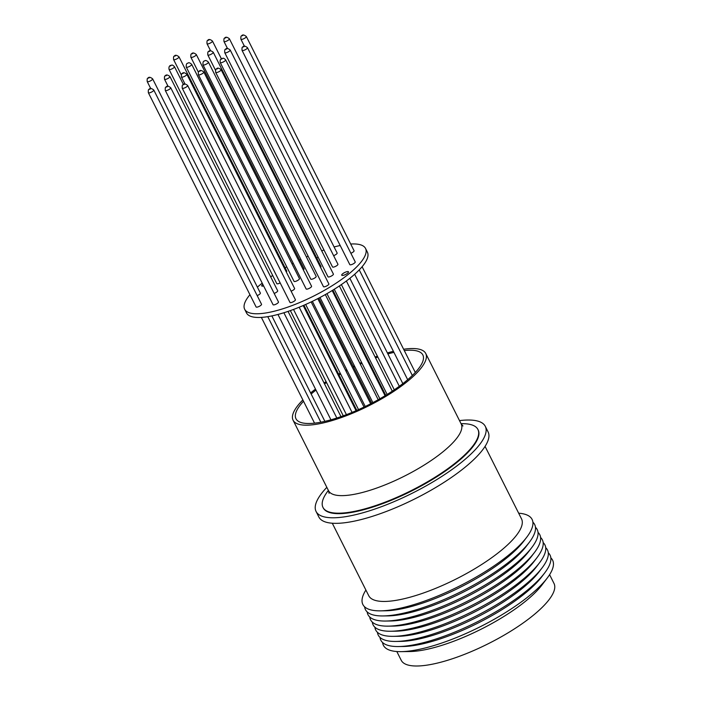<?xml version="1.0" encoding="UTF-8"?>
<svg xmlns="http://www.w3.org/2000/svg" width="701" height="701" viewBox="0 0 701 701"><rect width="100%" height="100%" fill="white"/><g stroke="black" fill="none" stroke-linecap="round" stroke-linejoin="round"><path stroke-width="1.05" d="M461.056 423.693A86.714 24.658 153.3 0 1 477.916 429.468A86.714 24.658 153.3 0 1 436.995 476.023A86.714 24.658 153.3 0 1 347.626 512.519A86.714 24.658 153.3 0 1 322.968 507.393A86.714 24.658 153.3 0 1 328.383 490.42M550.855 557.891A94.705 26.927 153.3 0 1 547.227 578.062L541.873 585.107A85.504 24.307 153.3 0 1 527.283 599.793A85.504 24.307 153.3 0 1 418.26 650.878A85.504 24.307 153.3 0 1 409.787 651.536L400.937 651.641A94.705 26.927 153.3 0 1 382.588 642.528M549.593 574.68L554 583.451A85.504 24.307 153.3 0 1 534.556 614.251A85.504 24.307 153.3 0 1 454.853 657.924A85.504 24.307 153.3 0 1 401.226 660.289L396.81 651.518M547.227 578.062A94.705 26.927 153.3 0 1 410.322 650.905A94.705 26.927 153.3 0 1 400.937 651.641M548.287 552.8A94.705 26.927 153.3 0 1 544.668 572.962L541.724 576.827A89.667 25.49 153.3 0 1 412.109 645.796A89.667 25.49 153.3 0 1 403.224 646.488L398.37 646.541A94.705 26.927 153.3 0 1 380.021 637.428M544.668 572.962A94.705 26.927 153.3 0 1 407.754 645.814A94.705 26.927 153.3 0 1 398.37 646.541M545.72 547.7A94.705 26.927 153.3 0 1 542.101 567.863L539.165 571.727A89.667 25.49 153.3 0 1 409.542 640.696A89.667 25.49 153.3 0 1 400.657 641.389L395.802 641.441A94.705 26.927 153.3 0 1 377.453 632.328M542.101 567.863A94.705 26.927 153.3 0 1 405.187 640.714A94.705 26.927 153.3 0 1 395.802 641.441M543.161 542.6A94.705 26.927 153.3 0 1 539.533 562.763L536.598 566.627A89.667 25.49 153.3 0 1 406.983 635.597A89.667 25.49 153.3 0 1 398.098 636.289L393.243 636.342A94.705 26.927 153.3 0 1 374.895 627.229M539.533 562.763A94.705 26.927 153.3 0 1 402.628 635.614A94.705 26.927 153.3 0 1 393.243 636.342M540.594 537.501A94.705 26.927 153.3 0 1 536.975 557.663L534.031 561.527A89.667 25.49 153.3 0 1 404.416 630.497A89.667 25.49 153.3 0 1 395.53 631.189L390.676 631.242A94.705 26.927 153.3 0 1 372.327 622.129M536.975 557.663A94.705 26.927 153.3 0 1 400.061 630.514A94.705 26.927 153.3 0 1 390.676 631.242M538.026 532.401A94.705 26.927 153.3 0 1 534.407 552.563L531.472 556.428A89.667 25.49 153.3 0 1 401.848 625.397A89.667 25.49 153.3 0 1 392.963 626.089L388.109 626.142A94.705 26.927 153.3 0 1 369.76 617.029M534.407 552.563A94.705 26.927 153.3 0 1 397.493 625.415A94.705 26.927 153.3 0 1 388.109 626.142M535.468 527.301A94.705 26.927 153.3 0 1 531.84 547.463L528.904 551.328A89.667 25.49 153.3 0 1 399.29 620.297A89.667 25.49 153.3 0 1 390.404 620.99L385.55 621.042A94.705 26.927 153.3 0 1 367.201 611.929M531.84 547.463A94.705 26.927 153.3 0 1 394.935 620.315A94.705 26.927 153.3 0 1 385.55 621.042M532.9 522.201A94.705 26.927 153.3 0 1 529.281 542.364L526.337 546.228A89.667 25.49 153.3 0 1 396.722 615.198A89.667 25.49 153.3 0 1 387.837 615.89L382.983 615.942A94.705 26.927 153.3 0 1 364.634 606.829M529.281 542.364A94.705 26.927 153.3 0 1 392.367 615.215A94.705 26.927 153.3 0 1 382.983 615.942M518.679 513.202A94.705 26.927 153.3 0 1 526.714 537.264L523.778 541.137A89.667 25.49 153.3 0 1 394.155 610.107A89.667 25.49 153.3 0 1 385.27 610.79L380.415 610.851A94.705 26.927 153.3 0 1 365.896 590.049M526.714 537.264A94.705 26.927 153.3 0 1 389.8 610.115A94.705 26.927 153.3 0 1 380.415 610.851M485.066 446.388L521.535 518.898A85.504 24.307 153.3 0 1 502.091 549.698A85.504 24.307 153.3 0 1 393.068 600.792A85.504 24.307 153.3 0 1 368.752 595.736L332.292 523.226M459.505 420.609A94.705 26.927 153.3 0 1 485.294 426.348A94.705 26.927 153.3 0 1 440.605 477.197A94.705 26.927 153.3 0 1 342.999 517.058A94.705 26.927 153.3 0 1 316.072 511.458A94.705 26.927 153.3 0 1 326.832 487.335M485.294 426.348L488.089 431.912A94.705 26.927 153.3 0 1 443.4 482.761A94.705 26.927 153.3 0 1 345.795 522.613A94.705 26.927 153.3 0 1 318.867 517.023L316.072 511.458M477.916 429.468L478.152 429.941A86.714 24.658 153.3 0 1 437.231 476.496A86.714 24.658 153.3 0 1 347.862 512.992A86.714 24.658 153.3 0 1 323.205 507.866L322.968 507.393M403.627 349.247A74.253 21.109 153.3 0 1 404.635 349.107A74.253 21.109 153.3 0 1 425.752 353.497A74.253 21.109 153.3 0 1 390.711 393.366A74.253 21.109 153.3 0 1 314.188 424.604A74.253 21.109 153.3 0 1 293.079 420.223A74.253 21.109 153.3 0 1 302.867 399.929M310.604 392.946A74.253 21.109 153.3 0 1 315.494 389.09M324.064 383A74.253 21.109 153.3 0 1 326.096 381.659M338.557 374.08A74.253 21.109 153.3 0 1 340.204 373.151M345.532 370.259A74.253 21.109 153.3 0 1 346.723 369.637M353.155 366.404A74.253 21.109 153.3 0 1 354.364 365.817M359.867 363.267A74.253 21.109 153.3 0 1 361.593 362.496M375.105 357.011A74.253 21.109 153.3 0 1 377.392 356.178M387.39 352.927A74.253 21.109 153.3 0 1 393.401 351.297M404.284 350.561A71.003 20.189 153.3 0 1 422.852 354.951A71.003 20.189 153.3 0 1 389.344 393.077A71.003 20.189 153.3 0 1 316.169 422.957A71.003 20.189 153.3 0 1 295.98 418.76A71.003 20.189 153.3 0 1 303.524 401.235M350.702 244.027A67.647 19.234 153.3 0 1 365.536 248.461L367.394 252.167A67.647 19.234 153.3 0 1 335.481 288.497A67.647 19.234 153.3 0 1 265.758 316.957A67.647 19.234 153.3 0 1 246.524 312.961L244.658 309.255A67.647 19.234 153.3 0 1 249.942 294.709M365.536 248.461A67.647 19.234 153.3 0 1 333.615 284.781A67.647 19.234 153.3 0 1 263.891 313.251A67.647 19.234 153.3 0 1 244.658 309.255M257.398 287.165A67.647 19.234 153.3 0 1 262.2 283.125M270.682 276.851A67.647 19.234 153.3 0 1 272.689 275.475M285.097 267.782A67.647 19.234 153.3 0 1 286.744 266.853M292.063 263.944A67.647 19.234 153.3 0 1 293.246 263.322M299.686 260.08A67.647 19.234 153.3 0 1 300.895 259.501M306.398 256.96A67.647 19.234 153.3 0 1 308.133 256.198M321.698 250.827A67.647 19.234 153.3 0 1 324.002 250.029M334.097 246.962A67.647 19.234 153.3 0 1 340.195 245.516M347.407 271.585A3.785 1.078 153.3 0 1 348.485 271.804A3.785 1.078 153.3 0 1 346.697 273.837A3.785 1.078 153.3 0 1 342.798 275.432A3.785 1.078 153.3 0 1 341.72 275.213A3.785 1.078 153.3 0 1 343.508 273.18A3.785 1.078 153.3 0 1 347.407 271.585M263.62 285.955A3.785 1.078 153.3 0 1 262.787 286.139A3.785 1.078 153.3 0 1 261.71 285.912A3.785 1.078 153.3 0 1 262.814 284.352M332.511 266.95A3.032 0.859 -26.7 0 0 333.378 267.125A3.032 0.859 -26.7 0 0 336.498 265.854A3.032 0.859 -26.7 0 0 337.926 264.224L230.173 49.973A3.032 0.859 153.3 0 1 229.481 51.068A3.032 0.859 153.3 0 1 225.617 52.882A3.032 0.859 153.3 0 1 224.758 52.698L332.511 266.95M169.046 69.39C168.634 66.683 169.511 65.298 171.657 65.237C172.008 64.72 172.945 65.193 174.461 66.674A3.032 0.859 153.3 0 1 173.769 67.76A3.032 0.859 153.3 0 1 169.914 69.574A3.032 0.859 153.3 0 1 169.046 69.39L276.799 283.642A3.032 0.859 -26.7 0 0 280.172 282.906M310.753 279.103A3.032 0.859 -26.7 0 0 311.612 279.278A3.032 0.859 -26.7 0 0 314.731 278.008A3.032 0.859 -26.7 0 0 316.169 276.378L208.407 62.126A3.032 0.859 153.3 0 1 205.928 64.343A3.032 0.859 153.3 0 1 203.86 65.027A3.032 0.859 153.3 0 1 202.992 64.851L310.753 279.103M323.441 286.648A3.032 0.859 -26.7 0 0 324.309 286.823A3.032 0.859 -26.7 0 0 327.428 285.552A3.032 0.859 -26.7 0 0 328.857 283.923L221.104 69.671A3.032 0.859 153.3 0 1 220.412 70.766A3.032 0.859 153.3 0 1 216.548 72.571A3.032 0.859 153.3 0 1 215.689 72.396L323.441 286.648M273.057 304.707A3.032 0.859 -26.7 0 0 273.916 304.891A3.032 0.859 -26.7 0 0 277.035 303.612A3.032 0.859 -26.7 0 0 278.472 301.982L170.711 87.73A3.032 0.859 153.3 0 1 170.019 88.825A3.032 0.859 153.3 0 1 166.155 90.639A3.032 0.859 153.3 0 1 165.296 90.455L273.057 304.707M289.995 302.446A3.032 0.859 -26.7 0 0 290.854 302.622A3.032 0.859 -26.7 0 0 293.982 301.342A3.032 0.859 -26.7 0 0 295.41 299.721L187.649 85.469A3.032 0.859 153.3 0 1 186.965 86.556A3.032 0.859 153.3 0 1 183.101 88.37A3.032 0.859 153.3 0 1 182.234 88.195L289.995 302.446M256.11 306.977A3.032 0.859 -26.7 0 0 256.978 307.152A3.032 0.859 -26.7 0 0 260.097 305.881A3.032 0.859 -26.7 0 0 261.526 304.252L153.773 90A3.032 0.859 153.3 0 1 153.081 91.095A3.032 0.859 153.3 0 1 149.217 92.9A3.032 0.859 153.3 0 1 148.358 92.725L256.11 306.977M306.144 288.961A3.032 0.859 -26.7 0 0 307.003 289.136A3.032 0.859 -26.7 0 0 310.131 287.866A3.032 0.859 -26.7 0 0 311.559 286.236L203.798 71.984A3.032 0.859 153.3 0 1 203.115 73.079A3.032 0.859 153.3 0 1 199.25 74.893A3.032 0.859 153.3 0 1 198.383 74.709L306.144 288.961M327.98 276.799A3.032 0.859 -26.7 0 0 329.882 276.711A3.032 0.859 -26.7 0 0 332.703 275.169A3.032 0.859 -26.7 0 0 333.396 274.073L225.634 59.822A3.032 0.859 153.3 0 1 224.951 60.917A3.032 0.859 153.3 0 1 221.095 62.722A3.032 0.859 153.3 0 1 220.219 62.547L327.98 276.799M294.026 281.338A3.032 0.859 -26.7 0 0 294.893 281.522A3.032 0.859 -26.7 0 0 298.013 280.242A3.032 0.859 -26.7 0 0 299.441 278.612L191.688 64.369A3.032 0.859 153.3 0 1 189.2 66.577A3.032 0.859 153.3 0 1 187.132 67.27A3.032 0.859 153.3 0 1 186.273 67.086L294.026 281.338M349.817 264.636A3.032 0.859 -26.7 0 0 350.675 264.812A3.032 0.859 -26.7 0 0 353.795 263.541A3.032 0.859 -26.7 0 0 355.232 261.911L247.471 47.659A3.032 0.859 153.3 0 1 246.778 48.755A3.032 0.859 153.3 0 1 242.914 50.56A3.032 0.859 153.3 0 1 242.055 50.384L349.817 264.636M311.148 394.015A71.003 20.189 153.3 0 1 315.993 390.08M324.519 383.903A71.003 20.189 153.3 0 1 326.543 382.544M338.977 374.912A71.003 20.189 153.3 0 1 340.625 373.983M345.952 371.092A71.003 20.189 153.3 0 1 347.135 370.47M353.576 367.228A71.003 20.189 153.3 0 1 354.785 366.649M360.279 364.099A71.003 20.189 153.3 0 1 362.014 363.328M375.552 357.896A71.003 20.189 153.3 0 1 377.848 357.081M387.89 353.917A71.003 20.189 153.3 0 1 393.936 352.375M316.677 257.915A3.032 0.859 -26.7 0 0 318.158 257.267M350.877 253.271A3.032 0.859 -26.7 0 0 354.075 250.748L246.323 36.496A3.032 0.859 153.3 0 1 245.63 37.582A3.032 0.859 153.3 0 1 241.766 39.396A3.032 0.859 153.3 0 1 240.907 39.221L244.456 46.266M303.331 269.876A3.032 0.859 -26.7 0 0 304.05 268.755L196.289 54.503A3.032 0.859 153.3 0 1 195.605 55.598A3.032 0.859 153.3 0 1 191.741 57.412A3.032 0.859 153.3 0 1 190.874 57.228L198.427 72.247M291.099 291.143A3.032 0.859 -26.7 0 0 294.622 288.505L186.86 74.253A3.032 0.859 153.3 0 1 186.177 75.34A3.032 0.859 153.3 0 1 182.313 77.154A3.032 0.859 153.3 0 1 181.445 76.979L184.994 84.024M257.179 295.603A3.032 0.859 -26.7 0 0 260.378 293.079L152.625 78.836A3.032 0.859 153.3 0 1 151.933 79.923A3.032 0.859 153.3 0 1 148.069 81.737A3.032 0.859 153.3 0 1 147.21 81.553L150.759 88.606M274.152 293.412A3.032 0.859 -26.7 0 0 277.684 290.766L169.922 76.514A3.032 0.859 153.3 0 1 169.23 77.609A3.032 0.859 153.3 0 1 165.366 79.423A3.032 0.859 153.3 0 1 164.507 79.239L168.047 86.284M286.297 271.953A3.032 0.859 -26.7 0 0 286.753 271.068L178.992 56.825A3.032 0.859 153.3 0 1 178.299 57.911A3.032 0.859 153.3 0 1 174.444 59.725A3.032 0.859 153.3 0 1 173.576 59.541L181.314 74.919M320.532 267.37A3.032 0.859 -26.7 0 0 320.988 266.494L213.235 52.242A3.032 0.859 153.3 0 1 212.543 53.329A3.032 0.859 153.3 0 1 208.679 55.142A3.032 0.859 153.3 0 1 207.82 54.967L215.549 70.345M333.615 255.655A3.032 0.859 -26.7 0 0 337.137 253.008L229.385 38.757A3.032 0.859 153.3 0 1 228.692 39.852A3.032 0.859 153.3 0 1 224.828 41.666A3.032 0.859 153.3 0 1 223.969 41.482L227.51 48.527M329.084 493.329L328.515 490.682A74.253 21.109 -26.7 0 0 349.624 495.064A74.253 21.109 -26.7 0 0 426.155 463.817A74.253 21.109 -26.7 0 0 461.188 423.956L462.967 425.989M208.328 40.202L208.907 40.123L208.328 40.202M207.032 43.751C206.848 41.289 207.102 40.185 207.785 40.43C208.53 38.993 210.081 39.195 212.447 41.026A3.032 0.859 153.3 0 1 211.755 42.113A3.032 0.859 153.3 0 1 207.89 43.926A3.032 0.859 153.3 0 1 207.032 43.751L210.572 50.796M242.204 35.672L242.783 35.593L242.204 35.672M226.055 49.149L226.633 49.07L226.055 49.149M192.179 53.679L192.757 53.609L192.179 53.679M170.895 65.587L170.369 66.025L170.895 65.587M216.986 68.847L217.564 68.768L216.986 68.847M182.751 73.43L183.32 73.351L182.751 73.43M148.507 78.004L149.085 77.934L148.507 78.004M166.593 86.906L167.171 86.836L166.593 86.906M183.539 84.646L184.109 84.567L183.539 84.646M149.655 89.176L150.233 89.097L149.655 89.176M165.804 75.69L166.382 75.62L165.804 75.69M199.689 71.16L200.267 71.081L199.689 71.16M222.068 58.744L221.551 59.182L222.068 58.744M174.882 55.992L175.452 55.922L174.882 55.992M209.117 51.418L209.695 51.339L209.117 51.418M243.352 46.836L243.93 46.757L243.352 46.836M225.266 37.933L225.845 37.854L225.266 37.933M246.323 36.496C243.966 34.664 242.406 34.463 241.661 35.9C240.978 35.646 240.723 36.759 240.907 39.221M230.173 49.973C227.807 48.141 226.257 47.948 225.512 49.385C224.828 49.131 224.574 50.235 224.758 52.698M196.289 54.503C193.932 52.671 192.381 52.479 191.636 53.916C190.944 53.662 190.698 54.766 190.874 57.228M208.407 62.126C206.593 60.426 205.305 60.067 204.543 61.031C203.308 60.961 202.791 62.231 202.992 64.851M221.104 69.671C218.738 67.839 217.187 67.647 216.443 69.075C215.759 68.829 215.505 69.934 215.689 72.396M186.86 74.253C184.503 72.422 182.952 72.221 182.199 73.658C181.515 73.412 181.27 74.516 181.445 76.979M152.625 78.836C150.259 76.996 148.708 76.803 147.964 78.24C147.28 77.986 147.026 79.09 147.21 81.553M170.711 87.73C168.354 85.899 166.794 85.706 166.049 87.143C165.366 86.889 165.112 87.993 165.296 90.455M187.649 85.469C185.292 83.638 183.741 83.437 182.987 84.874C182.304 84.628 182.058 85.732 182.234 88.195M153.773 90C151.407 88.168 149.856 87.967 149.111 89.404C148.428 89.158 148.174 90.263 148.358 92.725M169.922 76.514C167.565 74.683 166.006 74.49 165.261 75.927C164.577 75.673 164.323 76.777 164.507 79.239M203.798 71.984C201.441 70.153 199.89 69.96 199.145 71.397C198.453 71.143 198.208 72.247 198.383 74.709M225.634 59.822C224.118 58.349 223.19 57.876 222.839 58.393C220.684 58.455 219.816 59.839 220.219 62.547M191.688 64.369C189.875 62.669 188.587 62.301 187.815 63.265C186.589 63.195 186.072 64.466 186.273 67.086M178.992 56.825C176.634 54.985 175.075 54.792 174.33 56.229C173.646 55.975 173.401 57.079 173.576 59.541M213.235 52.242C210.87 50.411 209.319 50.209 208.574 51.646C207.89 51.401 207.636 52.505 207.82 54.967M247.471 47.659C245.113 45.828 243.554 45.635 242.809 47.063C242.125 46.818 241.871 47.922 242.055 50.384M229.385 38.757C227.019 36.925 225.468 36.732 224.723 38.169C224.04 37.915 223.785 39.019 223.969 41.482M293.079 420.223L328.515 490.682M293.517 309.448L346.425 414.65M261.359 317.395L314.547 423.159M312.374 301.342L365.256 406.492M334.254 289.268L387.154 394.453M305.662 304.462L358.544 409.621M341.378 284.58L394.304 389.817M354.653 274.266L407.684 379.705M290.354 310.596L343.28 415.816M319.998 297.487L372.879 402.628M326.964 293.64L379.854 398.799M277.955 314.46L330.933 419.803M425.752 353.497L461.188 423.956M299.187 307.231L352.077 412.407M267.773 316.659L320.848 422.195M288.058 311.402L340.984 416.631M317.79 298.635L370.671 403.776M339.363 285.947L392.288 391.167M311.165 301.921L364.047 407.071M318.815 298.109L371.696 403.25M346.364 280.996L399.316 386.286M362.11 266.722L415.307 372.476M303.927 305.224L356.818 410.383M349.86 278.297L402.838 383.64M359.236 269.894L412.346 375.482M332.879 290.126L385.778 395.303M325.317 294.578L378.207 399.728M332.186 290.547L385.086 395.723M303.191 305.548L356.082 410.707M271.857 315.906L324.887 421.345M283.887 312.751L336.83 418.024M212.447 41.026L221.437 58.902M174.461 66.674L183.452 84.549"/></g></svg>
